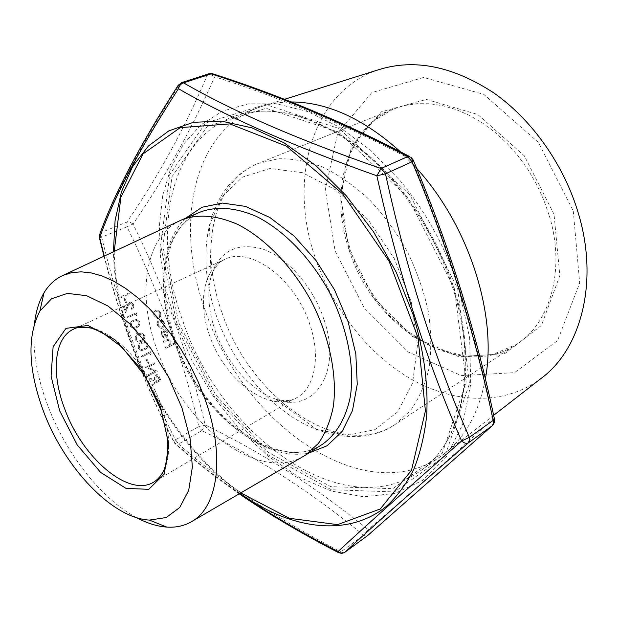 <?xml version="1.0" encoding="UTF-8"?>
<svg xmlns="http://www.w3.org/2000/svg" width="618" height="618" viewBox="0 0 618 618"><rect width="100%" height="100%" fill="white"/><g stroke="black" fill="none" stroke-linecap="round" stroke-linejoin="round"><path stroke-width="0.46" stroke-dasharray="3.09 2.32" d="M120.294 298.061L129.425 293.905L129.062 292.901L119.923 297.057L120.294 298.061L129.425 293.905M125.593 302.828L126.528 302.395L124.96 298.1L124.025 298.533L125.531 302.835L126.528 302.395M132.607 304.906L131.449 308.452L131.812 309.448C133.581 308.405 134.145 306.729 133.511 304.427L130.591 302.071L129.602 302.31L127.161 306.072L125.74 309.989L123.847 304.798L122.905 305.23L125.67 312.816L127.872 306.737L129.896 303.345L130.529 303.191L132.607 304.906L131.449 308.452M136.3 315.829L136.987 314.74L136.246 312.693L127.184 316.957L127.547 317.953L135.682 314.122L136.238 315.837L136.987 314.74M130.321 326.319L133.411 328.598L136.431 327.749C139.096 326.837 140.224 324.852 139.822 321.785L136.547 319.436L133.689 320.224C131.016 321.175 129.896 323.206 130.321 326.319L133.349 328.606L136.369 327.756C139.035 326.845 140.162 324.859 139.761 321.793L136.485 319.444L133.627 320.232C130.954 321.182 129.834 323.214 130.259 326.327M136.787 333.573L137.714 333.125L136.161 328.869L135.242 329.317L136.725 333.573L137.714 333.125M135.296 339.954L138.254 342.202L141.375 341.329C144.025 340.394 145.153 338.401 144.743 335.342L141.592 333.025L138.648 333.836C135.983 334.809 134.871 336.849 135.296 339.954L138.193 342.202L141.313 341.329C143.963 340.402 145.091 338.409 144.682 335.35L141.53 333.032L138.587 333.844C135.921 334.817 134.809 336.856 135.234 339.962M138.393 348.444L141.275 350.669L144.45 349.788C147.099 348.846 148.212 346.845 147.81 343.786L144.736 341.491L141.731 342.31C139.081 343.299 137.968 345.346 138.393 348.444L141.213 350.676L144.388 349.788C147.038 348.846 148.15 346.852 147.748 343.793L144.674 341.499L141.669 342.318C139.019 343.307 137.907 345.354 138.332 348.452M150.444 354.755L151.124 353.658L150.39 351.634L141.46 356.107L141.823 357.096L149.834 353.071L150.383 354.763L151.124 353.658M147.88 364.025L148.791 363.562L147.262 359.352L146.342 359.815L147.818 364.033L148.791 363.562M148.281 374.802L148.644 375.783L157.497 371.209L147.833 367.378L154.809 363.817L154.454 362.836L145.57 367.362L155.249 371.209L148.22 374.809L148.644 375.783M152.013 385.022L160.834 380.402L159.035 375.829L157.188 374.539L156.006 374.802C154.415 376.014 154.083 377.714 155.01 379.908L149.463 378.031L149.904 379.236L155.45 381.113L155.744 381.909L151.657 384.041L152.013 385.022L160.773 380.402L158.973 375.837L157.126 374.547L155.937 374.809C154.353 376.022 154.021 377.722 154.948 379.908L149.401 378.031L149.842 379.243L155.388 381.121L155.682 381.909L151.595 384.048L151.951 385.029M160.75 316.184L160.711 312.646L158.571 310.112L155.898 310.105C153.959 311.302 153.349 313.202 154.083 315.813L157.582 318.672L158.872 318.363L160.75 316.184L160.649 312.654L158.509 310.128L155.836 310.112C153.897 311.31 153.287 313.218 154.021 315.821L157.52 318.679L158.811 318.37L160.688 316.192M164.102 322.078L161.306 319.158L161.19 320.178L163.345 322.526L163.646 324.465L162.874 326.528L161.082 327.37L158.308 324.968L158.386 321.53L157.66 320.92L157.528 325.362L161.074 328.459L162.356 328.158C164.349 326.829 164.929 324.805 164.102 322.078L161.306 319.158M162.016 335.25L162.302 331.665L161.622 330.978L161.19 335.512L164.434 338.216L165.902 337.884L167.687 335.922L167.756 332.245L165.361 329.664L164.45 329.502L162.843 329.888L165.4 336.988L164.342 337.219L161.955 335.257L162.24 331.673L161.561 330.985L161.128 335.52L164.365 338.224L165.84 337.891L167.625 335.929L167.694 332.252L165.3 329.672L164.388 329.51L162.781 329.888L165.338 336.995L164.28 337.227L161.955 335.257M165.948 348.359L174.809 343.894L174.461 342.928L170.73 344.798L170.954 341.144L168.683 339.174L163.446 341.406L163.793 342.38L168.652 340.255L170.244 341.7L169.533 345.223L165.601 347.386L165.887 348.359L174.809 343.894M104.28 256.076C121.591 323.446 144.96 385.617 174.392 442.596L175.504 439.807C143.855 378.185 119.251 310.638 101.7 237.173L126.937 226.829C159.127 291.758 183.082 358.316 198.795 426.528L175.504 439.807L178.617 444.01L201.885 430.646C257.76 457.559 311.665 492.422 363.608 535.234L368.15 529.618C315.721 487.023 261.391 452.152 205.161 424.999C189.216 356.47 165.184 289.463 133.055 224.002C164.527 178.37 191.742 129.293 214.701 76.779C281.182 97.845 346.945 125.57 411.99 159.954C447.996 245.014 475.026 331.24 493.087 418.61C452.785 455.991 411.148 492.994 368.15 529.618C369.325 532.013 369.255 533.913 367.949 535.319L367.841 535.42M485.331 379.05C478.803 413.079 464.836 438.201 443.438 454.408L441.206 456.045C363.415 510.947 241.754 422.156 205.23 310.429C174.508 226.682 191.634 131.758 258.502 107.571L261.12 106.667C270.475 103.592 280.487 102.024 291.148 101.955M400.479 151.804L416.679 168.374M378.988 69.61C311.14 91.534 288.15 180.255 315.157 257.459C332.229 308.127 367.664 353.805 410.885 378.934C454.052 403.678 504.273 405.949 540.959 378.533M573.288 211.07L579.684 282.951L557.59 340.603L514.531 372.654L461.306 375.613L408.39 352.067L364.226 307.98L335.087 250.947L325.385 189.533L337.652 133.295L371.781 92.615L423.608 77.443L483.755 94.338L538.386 142.395L573.288 211.07M136.586 517.66C101.205 498.927 66.01 453.712 47.856 405.787C36.493 375.744 32.066 348.173 34.569 323.075M303.446 456.339C257.204 483.415 182.318 423.817 157.096 349.858C136.81 295.443 144.388 237.521 179.908 220.711M338.981 552.886L340.858 551.859C274.06 517.196 219.985 481.244 178.617 444.01L174.678 443.307C193.619 460.147 215.134 476.988 239.22 493.828M212.399 73.658L213.21 73.944L214.701 76.779C212.244 74.894 209.765 74.384 207.262 75.234C185.021 127.733 158.231 176.671 126.883 222.063L101.584 232.345C115.581 192.847 141.653 143.469 179.792 84.203L178.44 84.89M104.017 256.2C121.406 323.515 144.759 385.601 174.075 442.449L174.678 443.307L174.392 442.596C193.519 459.622 215.273 476.617 239.653 493.573M201.885 430.646L205.161 424.999L198.795 426.528L201.885 430.646M133.055 224.002L129.958 222.171L126.883 222.063L126.937 226.829L133.055 224.002M99.39 237.721L101.7 237.173L101.584 232.345L100.039 233.573M492.376 425.624L492.716 425.315C494.276 423.5 494.4 421.267 493.087 418.61L494.524 419.406M413.403 160.464L411.99 159.954L410.916 157.227L409.448 156.454M174.747 343.902L174.4 342.936L170.668 344.805L170.892 341.151L168.621 339.182L166.628 339.792L163.384 341.406L163.731 342.387L168.196 340.286L170.182 341.708L169.471 345.23L165.601 347.386M165.539 347.393L165.887 348.359M166.08 336.501L163.917 330.483L166.899 332.584L167.038 334.917L166.08 336.501L163.979 330.476L166.96 332.577L167.099 334.91L166.142 336.493M161.244 319.166L161.128 320.186L163.407 322.913L163.021 326.258L161.02 327.378L158.247 324.975L158.324 321.538L157.598 320.927L157.466 325.369L161.012 328.467L162.356 328.158M162.295 328.166C164.288 326.837 164.867 324.813 164.04 322.086M159.869 313.032L159.637 316.269L157.474 317.629L154.809 315.443L155.01 312.214L157.157 310.862L159.931 313.025L159.699 316.261L157.536 317.613L154.871 315.435L155.072 312.206L157.219 310.854L159.931 313.025M159.521 379.9L156.586 381.437L155.844 379.452L156.3 375.783L156.972 375.644L159.583 379.9L156.648 381.43L155.914 379.444L156.362 375.775L157.034 375.644L158.841 377.861L159.583 379.9M148.583 375.79L157.435 371.217L147.772 367.386L154.747 363.824L154.392 362.843L145.508 367.37L155.249 371.209M155.188 371.217L148.22 374.809M148.729 363.569L147.2 359.359L146.342 359.815M146.281 359.823L147.818 364.033M151.062 353.666L150.328 351.642L141.398 356.115L141.761 357.096L149.834 353.071M149.772 353.079L150.383 354.763M144.033 348.807L141.383 349.579L139.243 347.957L139.931 344.836L142.032 343.307L144.627 342.611L146.821 344.211C147.045 346.59 146.118 348.119 144.033 348.807L141.445 349.572L139.305 347.957L139.992 344.829L142.094 343.299L144.689 342.604L146.883 344.211C147.115 346.582 146.18 348.112 144.094 348.799M140.95 340.34L138.355 341.105L136.153 339.475L136.833 336.346L138.95 334.832L141.491 334.145L143.755 335.767C143.979 338.146 143.044 339.668 140.95 340.34L138.417 341.097L136.215 339.467L136.895 336.339L139.011 334.825L141.553 334.137L143.816 335.759C144.04 338.139 143.106 339.661 141.02 340.333M137.652 333.133L136.099 328.876L135.242 329.317M135.18 329.324L136.725 333.573M136.006 326.76L133.488 327.501L131.178 325.848L131.873 322.727L133.998 321.221L136.447 320.557L138.826 322.202C139.05 324.581 138.115 326.103 136.006 326.76L133.55 327.494L131.24 325.841L131.935 322.72L134.06 321.213L136.508 320.549L138.888 322.194C139.112 324.574 138.177 326.095 136.068 326.752M136.926 314.747L136.184 312.7L127.123 316.964L127.486 317.961L135.682 314.122M135.62 314.129L136.238 315.837M131.387 308.459L131.75 309.456C133.519 308.413 134.083 306.737 133.449 304.435L130.529 302.086L129.541 302.318L127.099 306.08L125.678 309.997L123.785 304.805L122.843 305.238L125.608 312.824L127.81 306.744L129.896 303.345M129.834 303.353L130.468 303.199L132.546 304.913M126.466 302.403L124.898 298.115L124.025 298.533M123.963 298.54L125.531 302.835M129.363 293.913L129 292.917L119.923 297.057M119.861 297.065L120.232 298.069M114.206 251.433C114.84 282.017 120.919 313.11 132.453 344.705C154.106 404.041 194.013 459.514 240.804 492.901M308.614 453.125C260.302 463.06 197.598 406.752 174.685 340.224C157.435 292.947 160.379 242.635 185.493 218.285M457.644 288.506L469.464 383.585L445.053 455.945L394.4 491.936L331.256 489.711L268.073 454.887L214.284 396.153L176.748 322.998L160.649 245.377L169.757 174.454L205.655 123.028L265.493 104.481L339.367 128.629L409.973 195.01L457.644 288.506M454.477 288.9L407.756 197.289L338.594 132.152L266.142 108.304L207.339 126.319L171.958 176.709L162.913 246.389L178.71 322.75L215.643 394.755L268.591 452.507L330.738 486.652L392.731 488.676L442.341 453.172L466.15 382.102L454.477 288.9M453.821 287.888C479.522 368.212 461.77 443.114 419.931 471.179C342.526 525.694 220.479 434.547 182.959 321.368C151.51 236.47 167.455 140.541 233.959 116.462C270.136 103.94 310.784 113.48 355.906 145.083C398.595 177.096 436.03 231.194 453.821 287.888M554.037 214.291L524.288 155.79L477.853 114.523L426.389 99.436L381.538 111.75L351.572 146.42L340.503 195.087L348.745 248.66L374.207 298.494L412.855 336.795L458.935 356.833L504.821 353.612L541.453 325.385L559.831 275.659L554.037 214.291M221.955 312.538C249.394 396.787 339.274 462.032 395.203 424.388L410.337 410.684C418.819 398.942 425.045 384.829 429.008 368.343C431.495 350.746 431.294 331.905 428.382 311.82C423.902 291.433 416.895 271.379 407.37 251.65C396.563 232.6 384.056 215.427 369.834 200.147C354.971 186.335 339.591 175.442 323.701 167.486C307.888 161.368 292.739 158.463 278.254 158.764L258.37 163.407C212.013 181.723 199.274 250.081 221.955 312.538M549.332 215.821C565.764 269.911 550.128 323.314 516.617 344.357C459.668 382.866 372.19 326.961 348.884 249.27C329.247 191.866 345.995 127.694 393.257 109.069L404.713 105.485L416.911 103.685L429.688 103.747L442.851 105.717L456.208 109.61L469.541 115.412L482.627 123.067L495.234 132.468L507.146 143.492L518.147 155.968L528.027 169.68L536.617 184.403L543.763 199.877L549.332 215.821M216.624 316.462C205.323 283.778 202.943 253.372 209.502 225.23L221.87 196.864L242.488 177.111L270.081 168.482L302.411 172.692L336.377 190.205L368.243 219.815L394.253 258.525L411.302 301.939L417.529 344.991L412.623 382.89L397.691 411.882L374.902 429.657L346.922 435.389L316.563 429.425C274.207 413.79 234.338 367.586 216.624 316.462M323.793 318.996C312.924 286.358 287.084 257.25 262.449 248.946C236.076 242.063 218.934 251.341 211.016 276.787C207.038 293.102 208.467 311.178 215.303 331.009C226.034 362.017 250.414 390.128 275.018 398.857C313.287 414.933 342.897 373.226 323.793 318.996M209.517 335.404C197.621 302.743 203.407 268.869 224.573 259.483C249.958 245.725 295.389 278.873 309.896 324.643C320.989 356.756 314.786 387.648 296.964 397.552C270.081 414.477 224.342 380.163 209.517 335.404M153.782 482.086C173.751 471.047 174.145 426.435 152.43 385.315C130.962 344.064 94.044 319.019 73.604 329.162L224.573 259.483L220.093 262.14C215.072 267.13 212.051 272.013 211.016 276.787L209.502 225.23C213.025 210.058 219.498 196.648 228.915 184.998C236.849 175.512 246.667 168.312 258.37 163.407L393.257 109.069L373.743 120.742C362.611 131.387 353.944 144.388 347.741 159.745C343.106 176.084 341.19 193.442 342.009 211.819C344.357 230.367 349.209 248.614 356.555 266.551C365.199 283.963 375.79 299.877 388.32 314.307C402.326 328.289 418.695 339.846 437.405 348.961L465.292 356.123L492.33 354.67L516.617 344.357L395.203 424.388C375.628 437.907 346.644 441.051 316.563 429.425L275.018 398.857C278.957 400.518 288.088 401.422 293.125 399.413L153.782 482.086M174.191 341.283C199.266 415.821 276.231 474.74 322.364 444.357C280.07 474.292 200.193 416.215 175.319 340.255C165.856 312.028 162.712 283.84 166.636 259.521L172.793 240.124L179.328 228.977C185.153 221.167 192.221 215.497 200.526 211.966C162.882 227.393 153.774 286.211 174.191 341.283M367.386 535.76L365.887 536.076L363.608 535.234L340.858 551.859L343.137 552.739L344.396 552.554M181.398 82.712L179.792 84.203L207.262 75.234L208.892 73.758M175.798 323.16L192.291 361.19L213.589 396.81L238.996 428.807L267.725 455.96L298.873 477.104L331.348 491.078L363.878 496.802L394.972 493.396L422.959 480.232L446.065 457.196L462.503 424.782L470.723 384.296L469.641 337.876L458.842 288.421C446.111 248.451 426.49 212.468 399.993 180.479L370.792 150.444L339.545 127.208L307.764 111.572L276.879 103.839L248.142 103.863L222.526 111.147L200.788 124.944L183.415 144.326L170.676 168.312L162.673 195.875L159.359 226.049L160.595 257.899L166.165 290.537L175.798 323.16M240.054 493.342C217.528 476.941 197.157 456.532 178.957 432.106C159.096 405.292 143.368 376.161 131.788 344.72C120.309 313.272 114.183 282.302 113.418 251.804M258.502 107.571L233.959 116.462C268.9 103.978 309.077 113.473 354.493 144.936C397.374 177.049 435.196 231.688 453.094 288.83C479.105 369.919 460.41 444.504 419.931 471.179L441.206 456.045M284.442 99.336L261.12 106.667M493.635 415.35L443.438 454.408"/><path stroke-width="0.93" d="M239.653 493.573C268.83 513.512 301.63 532.832 338.061 551.542C365.686 525.887 406.868 489.039 461.615 440.989C426.544 360.951 398.293 272.553 376.864 175.79L381.051 168.505L407.702 156.609L412.067 161.785L413.218 160.008L410.916 157.227L407.702 156.609C343.013 122.688 277.474 95.11 211.078 73.882L183.577 82.851C232.886 111.394 298.71 139.946 381.051 168.505L385.477 173.812C406.397 269.911 434.346 357.768 469.332 437.366L493.164 420.387C474.941 333.087 447.911 246.883 412.067 161.785L385.477 173.812L376.864 175.79C294.137 146.466 228.003 117.435 178.455 88.706C139.9 148.158 113.635 197.814 99.683 237.667L104.28 256.076M291.148 101.955C327.115 102.04 363.562 118.656 400.479 151.804M416.679 168.374C469.356 226.095 497.529 315.705 485.331 379.05M493.635 415.35L540.959 378.533C580.742 349.579 599.02 282.611 578.587 214.083C564.358 165.354 532.183 119.761 493.72 92.855C452.986 66.257 414.748 58.509 378.988 69.61L284.442 99.336M43.561 411.549C64.473 467.54 112.067 518.278 149.432 520.093L166.211 517.529L179.676 507.54L188.699 490.414L192.36 467.015L190.135 438.865L181.993 408.019L168.451 376.918L150.568 348.089L129.834 323.847L107.941 306.003L86.613 295.713L67.401 293.388L51.526 298.78L39.869 311.124C26.906 336.285 28.134 369.765 43.561 411.549M34.569 323.075C35.929 311.294 39.065 301.229 43.978 292.878C48.768 284.844 55.087 279.019 62.928 275.419L71.572 272.669L81.128 271.827L91.456 272.955L102.418 276.084L113.843 281.236L125.547 288.359L137.335 297.374L148.992 308.166L160.301 320.557L171.062 334.353L181.066 349.309L190.112 365.145L198.046 381.584L204.705 398.309C225.477 455.373 218.162 506.822 191.912 521.438C184.488 525.833 176.107 527.718 166.775 527.092C157.111 526.381 147.045 523.237 136.586 517.66M179.908 220.711L182.248 219.653C198.471 213.751 217.003 215.358 237.853 224.465C265.338 238.478 292.693 266.829 311.634 301.847C329.664 337.335 337.42 375.968 333.318 406.544C330.344 421.082 325.354 433.396 318.347 443.492L305.647 455.018L303.446 456.339M413.403 160.464C449.186 245.524 476.192 331.688 494.423 418.965L493.164 420.387L493.427 423.469L492.214 425.756L468.429 442.797L469.626 440.503L469.332 437.366L461.615 440.989C464.234 443.245 466.505 443.848 468.429 442.797C413.681 490.097 372.515 526.575 344.937 552.214L367.695 535.528L492.716 425.315L494.361 422.604L494.524 419.406M344.396 552.554L344.937 552.214C342.712 553.612 340.418 553.396 338.061 551.542L338.981 552.886M239.22 493.828C268.598 514.006 301.646 533.589 338.378 552.562L341.638 553.427L344.38 552.6L367.949 535.319L492.376 425.624M100.039 233.573L99.282 235.612L99.39 237.729L104.017 256.2M178.44 84.89L177.93 85.732L178.455 88.706C179.251 85.639 180.958 83.685 183.577 82.851L181.398 82.712M409.448 156.454C344.836 122.642 279.429 95.141 213.21 73.944L208.892 73.758M240.804 492.901L289.27 518.263L337.498 524.636L380.248 508.985L411.488 470.29L425.408 410.924L418.046 337.667L389.085 261.236L342.696 193.952L286.628 146.227L229.881 123.909L180.286 127.602L143.106 153.859L120.912 197.15L114.206 251.433M185.493 218.285L202.109 207.231L222.457 203.059L245.485 206.412L269.834 217.482L293.913 235.867L316.014 260.526L334.539 289.842L348.112 321.746L355.821 353.952L357.25 384.211L352.499 410.53L342.163 431.379L327.154 445.74L308.614 453.125M64.828 409.224C82.387 457.845 128.83 497.899 153.782 482.086C157.706 479.653 160.95 475.953 163.515 470.993C164.875 468.56 166.25 462.936 167.648 454.122L167.316 437.683L161.213 410.653L144.898 375.891L122.125 347.223L101.785 332.19L91.541 328.166C82.634 326.744 76.655 327.084 73.604 329.162C53.905 337.868 50.985 373.635 64.828 409.224M59.691 410.885L51.078 376.13L53.117 346.706L66.018 328.351L87.949 325.462L114.878 339.715L141.074 368.876L160.502 406.706L168.737 444.558L164.288 474.014L148.783 489.325L125.995 488.382L100.61 472.384L77.196 444.89L59.691 410.885M305.647 455.018L322.364 444.357C336.285 434.554 346.157 417.969 350.437 396.038C354.763 365.694 347.285 327.486 329.518 292.469C310.823 257.938 283.654 230.058 256.231 216.362C235.412 207.478 216.848 206.01 200.526 211.966L182.248 219.653M113.418 251.804L115.087 220.564L121.437 191.843L132.569 166.628L148.444 145.956L168.868 130.854L193.426 122.302L221.476 121.12L252.082 127.887L284.056 142.835L315.999 165.724L346.358 195.836L373.573 231.912L396.238 272.252L413.187 314.848C423.863 350.568 428.367 384.126 426.698 415.512C424.504 435.389 420.201 453.318 413.79 469.309C406.312 484.01 397.22 496.316 386.52 506.235C347.231 538.208 289.765 529.139 240.054 493.342M367.841 535.42L367.386 535.76M191.912 521.438L304.558 455.69M62.928 275.419L181.066 220.162M149.432 520.093L166.775 527.092M39.869 311.124L43.978 292.878M212.399 73.658L208.961 73.735L181.468 82.688L177.93 85.732C139.738 145.122 113.519 195.079 99.282 235.612L99.39 237.729"/></g></svg>
